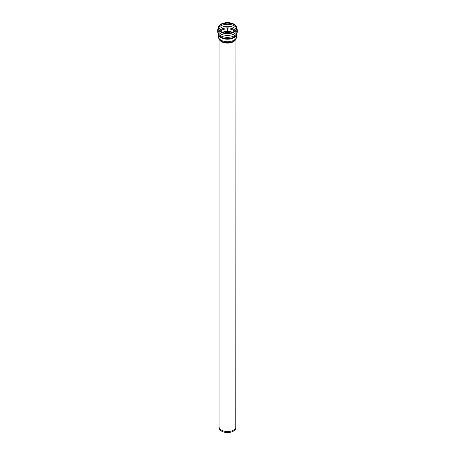 <?xml version="1.0" encoding="UTF-8"?>
<svg xmlns="http://www.w3.org/2000/svg" width="455" height="455" viewBox="0 0 455 455"><rect width="100%" height="100%" fill="white"/><g stroke="black" fill="none" stroke-linecap="round" stroke-linejoin="round"><path stroke-width="0.68" d="M235.963 38.908L235.77 428.172A8.298 4.795 180 0 1 230.332 432.25A8.298 4.795 180 0 1 221.63 431.135A8.298 4.795 180 0 1 219.23 428.172L219.071 427.103A8.463 4.886 0 0 0 221.517 430.129A8.463 4.886 0 0 0 230.389 431.266A8.463 4.886 0 0 0 235.929 427.103A8.463 4.886 0 0 0 235.957 426.875M233.779 24.405A8.878 5.124 0 0 0 219.117 26.345A8.878 5.124 0 0 0 227.5 33.158A8.878 5.124 0 0 0 235.883 26.345A8.878 5.124 0 0 0 233.779 24.405M233.995 24.172A9.18 5.301 0 0 0 218.832 26.168A9.18 5.301 0 0 0 227.5 33.221A9.18 5.301 0 0 0 236.168 26.168A9.18 5.301 0 0 0 233.995 24.172M227.5 33.158L227.5 27.92M235.963 426.653A8.463 4.886 180 0 1 230.742 431.169A8.463 4.886 180 0 1 221.511 430.111A8.463 4.886 180 0 1 219.037 426.653L219.071 427.103A8.463 4.886 0 0 1 219.043 426.875M219.196 39.164A8.463 4.886 0 0 0 221.511 41.678A8.463 4.886 0 0 0 233.489 41.678A8.463 4.886 0 0 0 235.804 39.164M218.434 34.574A9.128 5.272 0 0 0 224.514 38.931A9.128 5.272 0 0 0 233.955 37.674A9.128 5.272 0 0 0 236.566 34.574M237.294 31.679A9.794 5.653 0 0 1 234.427 35.678A9.794 5.653 0 0 1 223.752 36.906A9.794 5.653 0 0 1 217.706 31.679L218.775 35.149A9.345 5.397 0 0 0 234.109 37.031A9.345 5.397 0 0 0 236.225 35.149L237.294 31.679L237.294 29.74A9.794 5.653 0 0 1 234.427 33.738A9.794 5.653 0 0 1 223.752 34.967A9.794 5.653 0 0 1 217.706 29.74L218.622 26.521A9.407 5.432 0 0 0 222.501 32.908A9.407 5.432 0 0 0 234.149 32.146A9.407 5.432 0 0 0 236.378 26.521L237.294 29.74M218.372 34.449L218.372 36.468A9.128 5.272 0 0 0 224.008 41.337A9.128 5.272 0 0 0 233.955 40.194A9.128 5.272 0 0 0 236.628 36.468L236.628 34.449M218.372 36.468C218.599 38.254 219.105 39.443 219.884 40.034A8.696 5.022 0 0 0 233.648 41.16A8.696 5.022 0 0 0 235.116 40.034L235.121 40.029C235.895 39.443 236.401 38.254 236.628 36.468M230.361 32.885A8.423 4.863 0 0 0 224.639 32.885M232.477 32.277A8.799 5.079 0 0 0 222.523 32.277M234.7 31.031A8.799 5.079 0 0 0 233.722 30.36A8.799 5.079 0 0 0 220.3 31.031M235.32 30.462A9.049 5.227 0 0 0 219.68 30.462M236.071 29.37A9.464 5.46 0 0 0 234.188 27.818A9.464 5.46 0 0 0 218.929 29.37M236.373 27.846A9.464 5.46 0 0 0 234.188 25.878A9.464 5.46 0 0 0 218.627 27.846M235.986 26.515A9.106 5.255 0 0 0 233.938 24.706A9.106 5.255 0 0 0 219.014 26.515M219.037 38.908L219.037 426.653M218.832 26.168L218.622 26.521M236.168 26.168L236.378 26.521M217.706 31.679L217.706 29.74"/></g></svg>
